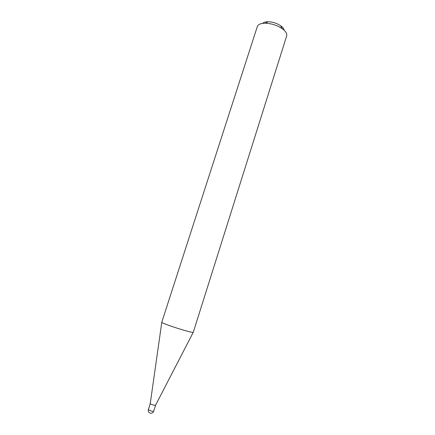 <?xml version="1.0" encoding="UTF-8"?>
<svg xmlns="http://www.w3.org/2000/svg" width="435" height="435" viewBox="0 0 435 435"><rect width="100%" height="100%" fill="white"/><g stroke="black" fill="none" stroke-linecap="round" stroke-linejoin="round"><path stroke-width="0.65" d="M153.582 405.094C151.554 404.506 150.445 403.979 150.254 403.501L148.378 409.797L151.63 411.216L153.653 411.303L155.594 405.208L153.582 405.094M182.124 329.719C172.238 326.794 161.178 322.726 161.766 322.27L257.33 26.535C258.162 24.376 260.81 23.272 265.29 23.224C269.678 23.327 274.088 24.42 278.52 26.502L282.114 28.59C285.735 31.228 287.258 33.664 286.681 35.904L193.265 332.324C192.77 332.628 189.056 331.758 182.124 329.719M262.702 23.37C263.719 22.299 265.54 21.761 268.156 21.75C271.413 21.821 274.681 22.631 277.965 24.175L280.629 25.73C282.761 27.253 283.93 28.748 284.137 30.216M148.308 409.596C147.954 411.211 148.52 412.369 150.01 413.081M150.26 403.49L161.782 322.346M268.156 21.75L265.29 23.224M280.629 25.73L282.114 28.59M155.594 405.192L193.211 332.373M150.559 413.223C152.054 413.337 153.087 412.695 153.653 411.303"/></g></svg>
